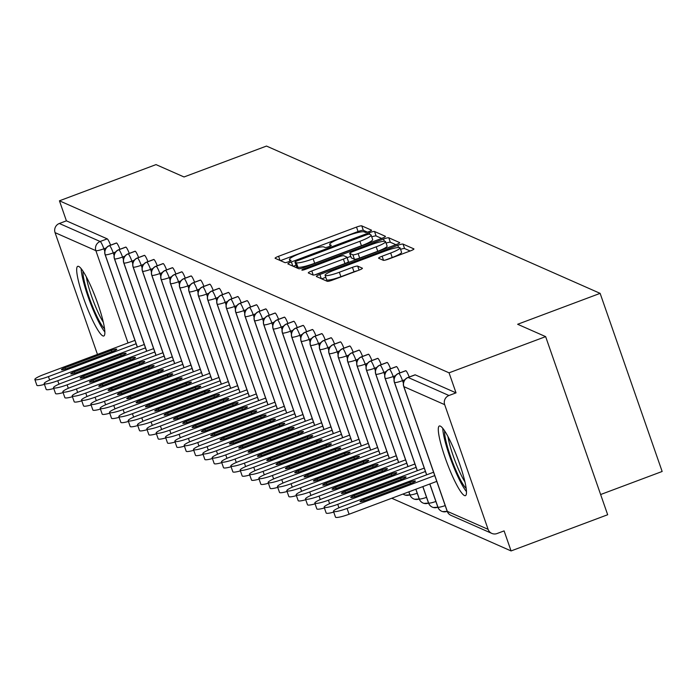 <?xml version="1.0" encoding="UTF-8"?>
<svg xmlns="http://www.w3.org/2000/svg" width="697" height="697" viewBox="0 0 697 697"><rect width="100%" height="100%" fill="white"/><g stroke="black" fill="none" stroke-linecap="round" stroke-linejoin="round"><path stroke-width="1.05" d="M369.105 231.587A3.276 0.488 -19.2 0 0 371.562 230.219A3.276 0.488 -19.2 0 0 371.501 230.167L361.769 225.872A4.679 0.688 -19.2 0 0 356.515 227.083L278.591 256.287A4.679 0.688 -19.2 0 0 275.088 258.23A4.679 0.688 -19.2 0 0 275.176 258.308L284.907 262.612A3.276 0.488 -19.2 0 0 288.584 261.758A3.276 0.488 -19.2 0 0 291.032 260.399A3.276 0.488 -19.2 0 0 290.971 260.338L289.708 259.781A14.977 2.213 -19.2 0 1 289.421 259.519A14.977 2.213 -19.2 0 1 300.634 253.299L307.133 250.868A14.977 2.213 -19.2 0 1 323.913 246.965L325.177 247.522A3.276 0.488 -19.2 0 0 328.845 246.668A3.276 0.488 -19.2 0 0 331.302 245.309A3.276 0.488 -19.2 0 0 331.232 245.248L329.977 244.699A14.977 2.213 -19.2 0 1 329.69 244.429A14.977 2.213 -19.2 0 1 340.894 238.208L347.394 235.778A14.977 2.213 -19.2 0 1 364.174 231.883L365.437 232.432A3.276 0.488 -19.2 0 0 369.105 231.587M464.49 495.558A37.185 5.75 69.5 0 1 446.036 460.22A37.185 5.75 69.5 0 1 439.345 425.998A37.185 5.75 69.5 0 1 440.295 426.094A37.185 5.75 69.5 0 1 458.739 461.423A37.185 5.75 69.5 0 1 465.439 495.645A37.185 5.75 69.5 0 1 464.49 495.558M102.868 335.893A37.185 5.75 69.5 0 1 84.415 300.564A37.185 5.75 69.5 0 1 77.724 266.341A37.185 5.75 69.5 0 1 78.674 266.428A37.185 5.75 69.5 0 1 97.118 301.766A37.185 5.75 69.5 0 1 103.818 335.989A37.185 5.75 69.5 0 1 102.868 335.893M383.315 260.295A4.679 0.688 -19.2 0 0 388.56 259.075L410.428 250.885A4.679 0.688 -19.2 0 0 413.931 248.942A4.679 0.688 -19.2 0 0 413.844 248.864L403.032 244.089A4.679 0.688 -19.2 0 0 397.787 245.309L319.862 274.505A4.679 0.688 -19.2 0 0 316.351 276.448A4.679 0.688 -19.2 0 0 316.447 276.535L327.25 281.3A4.679 0.688 -19.2 0 0 332.495 280.089L358.911 270.192A4.679 0.688 -19.2 0 0 362.414 268.249A4.679 0.688 -19.2 0 0 362.318 268.162L357.692 266.123A4.679 0.688 -19.2 0 0 352.447 267.343L339.352 272.248A12.52 1.847 -19.2 0 1 325.081 275.28A12.52 1.847 -19.2 0 1 334.455 270.079L385.755 250.859A12.52 1.847 -19.2 0 1 400.026 247.827A12.52 1.847 -19.2 0 1 390.66 253.02L382.104 256.226A4.679 0.688 -19.2 0 0 378.602 258.169A4.679 0.688 -19.2 0 0 378.689 258.256L383.315 260.295M59.437 200.806L449.051 372.825L545.638 336.625L517.644 324.271L600.126 293.359L266.498 146.065L184.025 176.968L156.023 164.605L59.437 200.806L66.407 220.836L59.35 223.484L100.159 241.502L107.216 238.853L66.407 220.836M381.939 238.304A4.679 0.688 -19.2 0 0 385.441 236.361A4.679 0.688 -19.2 0 0 385.354 236.283L374.542 231.509A4.679 0.688 -19.2 0 0 369.297 232.728L291.372 261.924A4.679 0.688 -19.2 0 0 287.87 263.867A4.679 0.688 -19.2 0 0 287.957 263.954L298.769 268.728A4.679 0.688 -19.2 0 0 304.014 267.509L381.939 238.304M388.787 237.799L399.599 242.573A4.679 0.688 -19.2 0 1 399.686 242.652A4.679 0.688 -19.2 0 1 396.184 244.595L318.259 273.799A4.679 0.688 -19.2 0 1 313.005 275.019L308.388 272.971A4.679 0.688 -19.2 0 1 308.292 272.893A4.679 0.688 -19.2 0 1 311.794 270.95L343.403 259.101A4.679 0.688 -19.2 0 0 346.906 257.158A4.679 0.688 -19.2 0 0 346.818 257.08L343.743 255.721A4.679 0.688 -19.2 0 0 338.498 256.94L305.6 269.269A3.276 0.488 -19.2 0 1 301.862 270.061A3.276 0.488 -19.2 0 1 304.319 268.702L383.542 239.019A4.679 0.688 -19.2 0 1 388.787 237.799L390.337 242.251L395.896 244.708M600.631 494.53L662.15 471.477L600.126 293.359M97.467 354.425L55.063 232.641A7.153 6.987 -66.2 0 1 59.35 223.484M449.051 372.825L456.03 392.855L448.973 395.504A7.153 6.987 113.8 0 0 444.677 404.661L488.1 529.345A7.153 6.987 113.8 0 0 497.039 533.545L504.097 530.896L511.075 550.935L391.749 498.25M545.638 336.625L607.671 514.743L511.075 550.935M456.03 392.855L415.22 374.847L408.163 377.486L448.973 395.504M107.216 238.853A7.153 1.106 69.5 0 1 110.579 245.161M405.576 370.839A7.153 1.106 69.5 0 1 405.706 370.708A7.153 1.106 69.5 0 1 405.889 370.726A7.153 1.106 69.5 0 1 409.209 377.007M396.245 366.718A7.153 1.106 69.5 0 1 396.375 366.587A7.153 1.106 69.5 0 1 396.558 366.605A7.153 1.106 69.5 0 1 399.878 372.886M386.913 362.597A7.153 1.106 69.5 0 1 387.044 362.466A7.153 1.106 69.5 0 1 387.227 362.484A7.153 1.106 69.5 0 1 390.547 368.765M377.582 358.476A7.153 1.106 69.5 0 1 377.713 358.345A7.153 1.106 69.5 0 1 377.896 358.363A7.153 1.106 69.5 0 1 381.215 364.653M368.251 354.355A7.153 1.106 69.5 0 1 368.382 354.224A7.153 1.106 69.5 0 1 368.565 354.242A7.153 1.106 69.5 0 1 371.884 360.532M358.92 350.243A7.153 1.106 69.5 0 1 359.042 350.103A7.153 1.106 69.5 0 1 359.225 350.121A7.153 1.106 69.5 0 1 362.553 356.411M349.589 346.121A7.153 1.106 69.5 0 1 349.711 345.982A7.153 1.106 69.5 0 1 349.894 346A7.153 1.106 69.5 0 1 353.222 352.29M340.258 342A7.153 1.106 69.5 0 1 340.38 341.861A7.153 1.106 69.5 0 1 340.563 341.878A7.153 1.106 69.5 0 1 343.882 348.169M330.927 337.879A7.153 1.106 69.5 0 1 331.049 337.74A7.153 1.106 69.5 0 1 331.232 337.757A7.153 1.106 69.5 0 1 334.551 344.048M321.587 333.758A7.153 1.106 69.5 0 1 321.718 333.628A7.153 1.106 69.5 0 1 321.901 333.645A7.153 1.106 69.5 0 1 325.22 339.927M312.256 329.637A7.153 1.106 69.5 0 1 312.387 329.507A7.153 1.106 69.5 0 1 312.57 329.524A7.153 1.106 69.5 0 1 315.889 335.806M302.925 325.516A7.153 1.106 69.5 0 1 303.056 325.386A7.153 1.106 69.5 0 1 303.239 325.403A7.153 1.106 69.5 0 1 306.558 331.685M293.594 321.395A7.153 1.106 69.5 0 1 293.725 321.265A7.153 1.106 69.5 0 1 293.907 321.282A7.153 1.106 69.5 0 1 297.227 327.564M284.263 317.274A7.153 1.106 69.5 0 1 284.385 317.144A7.153 1.106 69.5 0 1 284.568 317.161A7.153 1.106 69.5 0 1 287.896 323.443M274.932 313.153A7.153 1.106 69.5 0 1 275.054 313.023A7.153 1.106 69.5 0 1 275.237 313.04A7.153 1.106 69.5 0 1 278.565 319.331M265.601 309.032A7.153 1.106 69.5 0 1 265.723 308.902A7.153 1.106 69.5 0 1 265.905 308.919A7.153 1.106 69.5 0 1 269.225 315.21M256.269 304.92A7.153 1.106 69.5 0 1 256.391 304.781A7.153 1.106 69.5 0 1 256.574 304.798A7.153 1.106 69.5 0 1 259.894 311.089M246.93 300.799A7.153 1.106 69.5 0 1 247.06 300.66A7.153 1.106 69.5 0 1 247.243 300.677A7.153 1.106 69.5 0 1 250.563 306.968M237.599 296.678A7.153 1.106 69.5 0 1 237.729 296.539A7.153 1.106 69.5 0 1 237.912 296.556A7.153 1.106 69.5 0 1 241.232 302.846M228.267 292.557A7.153 1.106 69.5 0 1 228.398 292.418A7.153 1.106 69.5 0 1 228.581 292.435A7.153 1.106 69.5 0 1 231.901 298.725M218.936 288.436A7.153 1.106 69.5 0 1 219.067 288.305A7.153 1.106 69.5 0 1 219.25 288.323A7.153 1.106 69.5 0 1 222.57 294.604M209.605 284.315A7.153 1.106 69.5 0 1 209.736 284.184A7.153 1.106 69.5 0 1 209.919 284.202A7.153 1.106 69.5 0 1 213.238 290.483M200.274 280.194A7.153 1.106 69.5 0 1 200.396 280.063A7.153 1.106 69.5 0 1 200.579 280.081A7.153 1.106 69.5 0 1 203.907 286.362M190.943 276.073A7.153 1.106 69.5 0 1 191.065 275.942A7.153 1.106 69.5 0 1 191.248 275.96A7.153 1.106 69.5 0 1 194.576 282.241M181.612 271.952A7.153 1.106 69.5 0 1 181.734 271.821A7.153 1.106 69.5 0 1 181.917 271.839A7.153 1.106 69.5 0 1 185.236 278.12M172.272 267.831A7.153 1.106 69.5 0 1 172.403 267.7A7.153 1.106 69.5 0 1 172.586 267.718A7.153 1.106 69.5 0 1 175.905 274.008M162.941 263.71A7.153 1.106 69.5 0 1 163.072 263.579A7.153 1.106 69.5 0 1 163.255 263.597A7.153 1.106 69.5 0 1 166.574 269.887M153.61 259.598A7.153 1.106 69.5 0 1 153.741 259.458A7.153 1.106 69.5 0 1 153.924 259.476A7.153 1.106 69.5 0 1 157.243 265.766M144.279 255.477A7.153 1.106 69.5 0 1 144.41 255.337A7.153 1.106 69.5 0 1 144.593 255.355A7.153 1.106 69.5 0 1 147.912 261.645M134.948 251.356A7.153 1.106 69.5 0 1 135.079 251.216A7.153 1.106 69.5 0 1 135.262 251.234A7.153 1.106 69.5 0 1 138.581 257.524M125.617 247.235A7.153 1.106 69.5 0 1 125.739 247.095A7.153 1.106 69.5 0 1 125.922 247.113A7.153 1.106 69.5 0 1 129.25 253.403M116.286 243.114A7.153 1.106 69.5 0 1 116.408 242.983A7.153 1.106 69.5 0 1 116.591 243A7.153 1.106 69.5 0 1 119.919 249.282M116.591 243L109.534 245.64A7.153 6.987 113.8 0 0 105.247 254.797L137.387 347.08M125.922 247.113L118.865 249.761A7.153 6.987 113.8 0 0 114.578 258.918L146.719 351.201M135.262 251.234L128.204 253.882A7.153 6.987 113.8 0 0 123.909 263.039L156.05 355.322M144.593 255.355L137.536 258.003A7.153 6.987 113.8 0 0 133.24 267.16L165.381 359.443M153.924 259.476L146.867 262.124A7.153 6.987 113.8 0 0 142.571 271.281L174.712 363.564M163.255 263.597L156.198 266.245A7.153 6.987 113.8 0 0 151.911 275.402L184.043 367.685M172.586 267.718L165.529 270.366A7.153 6.987 113.8 0 0 161.242 279.523L193.374 371.806M181.917 271.839L174.86 274.479A7.153 6.987 113.8 0 0 170.573 283.644L202.705 375.927M191.248 275.96L184.191 278.6A7.153 6.987 113.8 0 0 179.904 287.756L212.036 380.048M200.579 280.081L193.522 282.721A7.153 6.987 113.8 0 0 189.235 291.877L221.376 384.16M209.919 284.202L202.862 286.842A7.153 6.987 113.8 0 0 198.567 295.998L230.707 388.281M219.25 288.323L212.193 290.963A7.153 6.987 113.8 0 0 207.898 300.119L240.038 392.402M228.581 292.435L221.524 295.084A7.153 6.987 113.8 0 0 217.229 304.24L249.369 396.523M237.912 296.556L230.855 299.205A7.153 6.987 113.8 0 0 226.569 308.362L258.7 400.644M247.243 300.677L240.186 303.326A7.153 6.987 113.8 0 0 235.9 312.483L268.031 404.765M256.574 304.798L249.517 307.447A7.153 6.987 113.8 0 0 245.231 316.604L277.362 408.886M265.905 308.919L258.848 311.568A7.153 6.987 113.8 0 0 254.562 320.725L286.694 413.007M275.237 313.04L268.179 315.689A7.153 6.987 113.8 0 0 263.893 324.846L296.033 417.128M284.568 317.161L277.519 319.801A7.153 6.987 113.8 0 0 273.224 328.967L305.364 421.249M293.907 321.282L286.85 323.922A7.153 6.987 113.8 0 0 282.555 333.079L314.695 425.37M303.239 325.403L296.181 328.043A7.153 6.987 113.8 0 0 291.886 337.2L324.027 429.483M312.57 329.524L305.513 332.164A7.153 6.987 113.8 0 0 301.217 341.321L333.358 433.604M321.901 333.645L314.844 336.285A7.153 6.987 113.8 0 0 310.557 345.442L342.689 437.725M331.232 337.757L324.175 340.406A7.153 6.987 113.8 0 0 319.888 349.563L352.02 441.846M340.563 341.878L333.506 344.527A7.153 6.987 113.8 0 0 329.219 353.684L361.351 445.967M349.894 346L342.837 348.648A7.153 6.987 113.8 0 0 338.55 357.805L370.682 450.088M359.225 350.121L352.168 352.769A7.153 6.987 113.8 0 0 347.881 361.926L380.022 454.209M403.04 494.016A7.153 6.987 113.8 0 0 409.575 494.922A7.153 1.106 -110.5 0 0 409.714 494.922A7.153 1.106 -110.5 0 0 409.845 494.774M368.565 354.242L361.508 356.89A7.153 6.987 113.8 0 0 357.212 366.047L389.353 458.33M408.912 491.821L409.967 494.844A7.153 6.987 113.8 0 0 418.906 499.043A7.153 1.106 -110.5 0 0 419.045 499.043A7.153 1.106 -110.5 0 0 419.176 498.895M377.896 358.363L370.839 361.011A7.153 6.987 113.8 0 0 366.544 370.168L398.684 462.451M415.9 489.198L419.298 498.965A7.153 6.987 113.8 0 0 428.237 503.164A7.153 1.106 -110.5 0 0 428.376 503.164A7.153 1.106 -110.5 0 0 428.507 503.016M387.227 362.484L380.17 365.123A7.153 6.987 113.8 0 0 375.875 374.289L408.015 466.572M422.879 486.584L428.629 503.086A7.153 6.987 113.8 0 0 437.568 507.285A7.153 1.106 -110.5 0 0 437.707 507.285A7.153 1.106 -110.5 0 0 437.847 507.137M396.558 366.605L389.501 369.244A7.153 6.987 113.8 0 0 385.214 378.41L417.346 470.693M429.866 483.971L437.96 507.207A7.153 6.987 113.8 0 0 446.899 511.406A7.153 1.106 -110.5 0 0 447.038 511.406A7.153 1.106 -110.5 0 0 447.178 511.258M405.889 370.726L398.832 373.365A7.153 6.987 113.8 0 0 394.546 382.522L426.677 474.805M367.424 232.136L363.311 230.324A4.679 0.688 -19.2 0 0 358.066 231.535L280.429 260.634M296.051 265.208L293.21 266.271M381.651 238.418L376.092 235.961A4.679 0.688 -19.2 0 0 371.728 236.867M369.488 234.227A3.276 0.488 -19.2 0 0 365.82 235.081L297.419 260.713A3.276 0.488 -19.2 0 0 294.962 262.072A3.276 0.488 -19.2 0 0 295.023 262.124L296.356 262.717A14.977 2.213 -19.2 0 0 313.136 258.814L359.896 241.301A14.977 2.213 -19.2 0 0 371.109 235.081A14.977 2.213 -19.2 0 0 370.821 234.811L369.488 234.227M296.53 266.437A3.276 0.488 -19.2 0 0 296.513 266.524A3.276 0.488 -19.2 0 0 296.573 266.576L295.023 262.124M371.109 235.081L372.66 239.533A14.977 2.213 -19.2 0 1 361.447 245.753L314.687 263.274A14.977 2.213 -19.2 0 1 297.907 267.169L296.573 266.576M314.8 274.853L344.954 263.553A4.679 0.688 -19.2 0 0 348.456 261.61A4.679 0.688 -19.2 0 0 348.369 261.532L346.888 257.28M347.097 257.707L350.748 256.339M376.197 246.816A12.52 1.847 -19.2 0 0 385.563 241.615A12.52 1.847 -19.2 0 0 371.292 244.656L353.222 251.425A4.679 0.688 -19.2 0 0 349.72 253.368A4.679 0.688 -19.2 0 0 349.807 253.455L352.874 254.806A4.679 0.688 -19.2 0 0 358.119 253.586L376.197 246.816L377.748 251.268A12.52 1.847 -19.2 0 0 387.114 246.067L385.563 241.615M351.288 257.698A4.679 0.688 -19.2 0 0 351.271 257.82A4.679 0.688 -19.2 0 0 351.358 257.907L349.807 253.455M377.748 251.268L359.669 258.038A4.679 0.688 -19.2 0 1 354.425 259.258L351.358 257.907M390.337 242.251A4.679 0.688 -19.2 0 0 386.086 243.114M400.026 247.827L401.577 252.279A12.52 1.847 -19.2 0 1 392.211 257.481L385.11 260.138M325.081 275.28L326.632 279.732A12.52 1.847 -19.2 0 0 340.903 276.7L339.352 272.248M357.456 270.732A4.679 0.688 -19.2 0 0 353.998 271.795L340.903 276.7M325.787 277.319L321.692 278.852M410.141 250.99L404.582 248.541A4.679 0.688 -19.2 0 0 400.548 249.334M134.957 340.371L43.772 374.542A11.919 1.76 -19.2 0 0 34.85 379.49A11.919 1.76 -19.2 0 0 48.441 376.598L136.124 343.743M44.442 384.369A11.919 1.76 160.8 0 1 36.863 385.284L34.85 379.49M113.202 351.192A4.766 0.706 -19.2 0 0 116.765 349.214A4.766 0.706 -19.2 0 0 111.328 350.373L65.021 367.72A4.766 0.706 -19.2 0 0 61.449 369.706A4.766 0.706 -19.2 0 0 66.886 368.547L113.202 351.192M144.288 344.492L53.103 378.663A11.919 1.76 -19.2 0 0 44.181 383.611A11.919 1.76 -19.2 0 0 57.773 380.719L145.464 347.864M53.782 388.49A11.919 1.76 160.8 0 1 46.194 389.396L44.181 383.611M122.533 355.313A4.766 0.706 -19.2 0 0 126.096 353.335A4.766 0.706 -19.2 0 0 120.668 354.485L74.352 371.841A4.766 0.706 -19.2 0 0 70.78 373.819A4.766 0.706 -19.2 0 0 76.217 372.668L122.533 355.313M153.619 348.613L62.434 382.784A11.919 1.76 -19.2 0 0 53.512 387.732A11.919 1.76 -19.2 0 0 67.104 384.84L154.795 351.985M63.113 392.611A11.919 1.76 160.8 0 1 55.533 393.517L53.512 387.732M131.864 359.434A4.766 0.706 -19.2 0 0 135.436 357.456A4.766 0.706 -19.2 0 0 129.999 358.606L83.684 375.962A4.766 0.706 -19.2 0 0 80.111 377.94A4.766 0.706 -19.2 0 0 85.548 376.789L131.864 359.434M162.95 352.734L71.765 386.905A11.919 1.76 -19.2 0 0 62.843 391.853A11.919 1.76 -19.2 0 0 76.435 388.961L164.126 356.106M72.444 396.732A11.919 1.76 160.8 0 1 64.865 397.638L62.843 391.853M141.195 363.555A4.766 0.706 -19.2 0 0 144.767 361.577A4.766 0.706 -19.2 0 0 139.33 362.728L93.015 380.083A4.766 0.706 -19.2 0 0 89.451 382.061A4.766 0.706 -19.2 0 0 94.879 380.91L141.195 363.555M172.281 356.855L81.105 391.026A11.919 1.76 -19.2 0 0 72.174 395.974A11.919 1.76 -19.2 0 0 85.766 393.082L173.457 360.227M81.776 400.853A11.919 1.76 160.8 0 1 74.196 401.76L72.174 395.974M150.526 367.676A4.766 0.706 -19.2 0 0 154.098 365.698A4.766 0.706 -19.2 0 0 148.661 366.849L102.346 384.204A4.766 0.706 -19.2 0 0 98.782 386.182A4.766 0.706 -19.2 0 0 104.219 385.032L150.526 367.676M104.585 328.81A32.184 4.975 69.5 0 1 90.523 301.261A32.184 4.975 69.5 0 1 83.013 271.238M86.376 276.988A29.797 4.609 -110.5 0 0 103.348 322.275M81.157 268.676A36.95 5.715 -110.5 0 0 89.826 301.513A36.95 5.715 -110.5 0 0 104.872 331.972M466.206 488.475A32.184 4.975 69.5 0 1 452.135 460.917A32.184 4.975 69.5 0 1 444.634 430.903M447.997 436.644A29.797 4.609 -110.5 0 0 464.969 481.932M442.778 428.333A36.95 5.715 -110.5 0 0 451.447 461.179A36.95 5.715 -110.5 0 0 466.493 491.629M181.612 360.976L90.436 395.147A11.919 1.76 -19.2 0 0 81.514 400.095A11.919 1.76 -19.2 0 0 95.097 397.203L182.788 364.348M91.107 404.974A11.919 1.76 160.8 0 1 83.527 405.881L81.514 400.095M159.857 371.797A4.766 0.706 -19.2 0 0 163.429 369.811A4.766 0.706 -19.2 0 0 157.992 370.97L111.677 388.325A4.766 0.706 -19.2 0 0 108.113 390.303A4.766 0.706 -19.2 0 0 113.55 389.144L159.857 371.797M190.943 365.097L99.767 399.259A11.919 1.76 -19.2 0 0 90.845 404.216A11.919 1.76 -19.2 0 0 104.428 401.324L192.119 368.469M100.438 409.095A11.919 1.76 160.8 0 1 92.858 410.002L90.845 404.216M169.188 375.918A4.766 0.706 -19.2 0 0 172.76 373.932A4.766 0.706 -19.2 0 0 167.324 375.091L121.017 392.446A4.766 0.706 -19.2 0 0 117.445 394.424A4.766 0.706 -19.2 0 0 122.881 393.265L169.188 375.918M200.283 369.218L109.098 403.38A11.919 1.76 -19.2 0 0 100.176 408.329A11.919 1.76 -19.2 0 0 113.768 405.445L201.45 372.59M109.769 413.208A11.919 1.76 160.8 0 1 102.189 414.123L100.176 408.329M178.519 380.039A4.766 0.706 -19.2 0 0 182.091 378.053A4.766 0.706 -19.2 0 0 176.655 379.212L130.348 396.567A4.766 0.706 -19.2 0 0 126.776 398.545A4.766 0.706 -19.2 0 0 132.212 397.386L178.519 380.039M209.614 373.339L118.429 407.501A11.919 1.76 -19.2 0 0 109.507 412.45A11.919 1.76 -19.2 0 0 123.099 409.566L210.782 376.702M119.1 417.329A11.919 1.76 160.8 0 1 111.52 418.244L109.507 412.45M187.859 384.152A4.766 0.706 -19.2 0 0 191.422 382.174A4.766 0.706 -19.2 0 0 185.986 383.333L139.679 400.688A4.766 0.706 -19.2 0 0 136.107 402.666A4.766 0.706 -19.2 0 0 141.543 401.507L187.859 384.152M218.945 377.46L127.76 411.622A11.919 1.76 -19.2 0 0 118.838 416.571A11.919 1.76 -19.2 0 0 132.43 413.687L220.113 380.823M128.44 421.45A11.919 1.76 160.8 0 1 120.851 422.365L118.838 416.571M197.19 388.273A4.766 0.706 -19.2 0 0 200.753 386.295A4.766 0.706 -19.2 0 0 195.326 387.454L149.01 404.8A4.766 0.706 -19.2 0 0 145.438 406.787A4.766 0.706 -19.2 0 0 150.874 405.628L197.19 388.273M228.276 381.581L137.091 415.743A11.919 1.76 -19.2 0 0 128.17 420.692A11.919 1.76 -19.2 0 0 141.761 417.808L229.452 384.944M137.771 425.571A11.919 1.76 160.8 0 1 130.191 426.486L128.17 420.692M206.521 392.394A4.766 0.706 -19.2 0 0 210.085 390.416A4.766 0.706 -19.2 0 0 204.657 391.575L158.341 408.921A4.766 0.706 -19.2 0 0 154.769 410.908A4.766 0.706 -19.2 0 0 160.205 409.749L206.521 392.394M237.607 385.694L146.422 419.864A11.919 1.76 -19.2 0 0 137.501 424.813A11.919 1.76 -19.2 0 0 151.092 421.92L238.783 389.065M147.102 429.692A11.919 1.76 160.8 0 1 139.522 430.607L137.501 424.813M215.852 396.515A4.766 0.706 -19.2 0 0 219.424 394.537A4.766 0.706 -19.2 0 0 213.988 395.696L167.672 413.042A4.766 0.706 -19.2 0 0 164.109 415.029A4.766 0.706 -19.2 0 0 169.537 413.87L215.852 396.515M246.938 389.815L155.762 423.985A11.919 1.76 -19.2 0 0 146.832 428.934A11.919 1.76 -19.2 0 0 160.423 426.041L248.115 393.186M156.433 433.813A11.919 1.76 160.8 0 1 148.853 434.719L146.832 428.934M225.183 400.636A4.766 0.706 -19.2 0 0 228.755 398.658A4.766 0.706 -19.2 0 0 223.319 399.808L177.003 417.163A4.766 0.706 -19.2 0 0 173.44 419.141A4.766 0.706 -19.2 0 0 178.876 417.991L225.183 400.636M256.269 393.936L165.093 428.106A11.919 1.76 -19.2 0 0 156.172 433.055A11.919 1.76 -19.2 0 0 169.754 430.162L257.446 397.307M165.764 437.934A11.919 1.76 160.8 0 1 158.184 438.84L156.172 433.055M234.514 404.757A4.766 0.706 -19.2 0 0 238.086 402.779A4.766 0.706 -19.2 0 0 232.65 403.929L186.334 421.284A4.766 0.706 -19.2 0 0 182.771 423.262A4.766 0.706 -19.2 0 0 188.207 422.112L234.514 404.757M265.601 398.057L174.424 432.227A11.919 1.76 -19.2 0 0 165.503 437.176A11.919 1.76 -19.2 0 0 179.085 434.283L266.777 401.428M175.095 442.055A11.919 1.76 160.8 0 1 167.515 442.961L165.503 437.176M243.845 408.878A4.766 0.706 -19.2 0 0 247.418 406.9A4.766 0.706 -19.2 0 0 241.981 408.05L195.674 425.405A4.766 0.706 -19.2 0 0 192.102 427.383A4.766 0.706 -19.2 0 0 197.539 426.233L243.845 408.878M274.94 402.178L183.755 436.348A11.919 1.76 -19.2 0 0 174.834 441.297A11.919 1.76 -19.2 0 0 188.417 438.404L276.108 405.549M184.426 446.176A11.919 1.76 160.8 0 1 176.846 447.082L174.834 441.297M253.177 412.999A4.766 0.706 -19.2 0 0 256.749 411.021A4.766 0.706 -19.2 0 0 251.312 412.171L205.005 429.526A4.766 0.706 -19.2 0 0 201.433 431.504A4.766 0.706 -19.2 0 0 206.87 430.354L253.177 412.999M284.271 406.299L193.086 440.469A11.919 1.76 -19.2 0 0 184.165 445.418A11.919 1.76 -19.2 0 0 197.756 442.525L285.439 409.67M193.757 450.297A11.919 1.76 160.8 0 1 186.177 451.203L184.165 445.418M262.516 417.12A4.766 0.706 -19.2 0 0 266.08 415.133A4.766 0.706 -19.2 0 0 260.643 416.292L214.336 433.647A4.766 0.706 -19.2 0 0 210.764 435.625A4.766 0.706 -19.2 0 0 216.201 434.466L262.516 417.12M293.603 410.42L202.418 444.581A11.919 1.76 -19.2 0 0 193.496 449.539A11.919 1.76 -19.2 0 0 207.087 446.646L294.77 413.791M203.088 454.418A11.919 1.76 160.8 0 1 195.508 455.324L193.496 449.539M271.847 421.241A4.766 0.706 -19.2 0 0 275.411 419.254A4.766 0.706 -19.2 0 0 269.974 420.413L223.667 437.768A4.766 0.706 -19.2 0 0 220.095 439.746A4.766 0.706 -19.2 0 0 225.532 438.587L271.847 421.241M302.934 414.541L211.749 448.702A11.919 1.76 -19.2 0 0 202.827 453.651A11.919 1.76 -19.2 0 0 216.418 450.767L304.11 417.912M212.428 458.53A11.919 1.76 160.8 0 1 204.848 459.445L202.827 453.651M281.179 425.362A4.766 0.706 -19.2 0 0 284.742 423.375A4.766 0.706 -19.2 0 0 279.314 424.534L232.998 441.889A4.766 0.706 -19.2 0 0 229.426 443.867A4.766 0.706 -19.2 0 0 234.863 442.708L281.179 425.362M312.265 418.662L221.08 452.823A11.919 1.76 -19.2 0 0 212.158 457.772A11.919 1.76 -19.2 0 0 225.75 454.888L313.441 422.025M221.759 462.651A11.919 1.76 160.8 0 1 214.179 463.566L212.158 457.772M290.51 429.474A4.766 0.706 -19.2 0 0 294.082 427.496A4.766 0.706 -19.2 0 0 288.645 428.655L242.329 446.01A4.766 0.706 -19.2 0 0 238.757 447.988A4.766 0.706 -19.2 0 0 244.194 446.829L290.51 429.474M321.596 422.783L230.411 456.944A11.919 1.76 -19.2 0 0 221.489 461.893A11.919 1.76 -19.2 0 0 235.081 459.009L322.772 426.146M231.09 466.772A11.919 1.76 160.8 0 1 223.51 467.687L221.489 461.893M299.841 433.595A4.766 0.706 -19.2 0 0 303.413 431.617A4.766 0.706 -19.2 0 0 297.976 432.776L251.661 450.131A4.766 0.706 -19.2 0 0 248.097 452.109A4.766 0.706 -19.2 0 0 253.525 450.95L299.841 433.595M330.927 426.904L239.751 461.066A11.919 1.76 -19.2 0 0 230.82 466.014A11.919 1.76 -19.2 0 0 244.412 463.13L332.103 430.267M240.421 470.893A11.919 1.76 160.8 0 1 232.842 471.808L230.82 466.014M309.172 437.716A4.766 0.706 -19.2 0 0 312.744 435.738A4.766 0.706 -19.2 0 0 307.307 436.897L260.992 454.244A4.766 0.706 -19.2 0 0 257.428 456.23A4.766 0.706 -19.2 0 0 262.865 455.071L309.172 437.716M340.258 431.025L249.082 465.187A11.919 1.76 -19.2 0 0 240.16 470.135A11.919 1.76 -19.2 0 0 253.743 467.243L341.434 434.388M249.753 475.014A11.919 1.76 160.8 0 1 242.173 475.929L240.16 470.135M318.503 441.837A4.766 0.706 -19.2 0 0 322.075 439.859A4.766 0.706 -19.2 0 0 316.638 441.018L270.323 458.365A4.766 0.706 -19.2 0 0 266.759 460.351A4.766 0.706 -19.2 0 0 272.196 459.192L318.503 441.837M349.589 435.137L258.413 469.308A11.919 1.76 -19.2 0 0 249.491 474.256A11.919 1.76 -19.2 0 0 263.074 471.364L350.765 438.509M259.084 479.135A11.919 1.76 160.8 0 1 251.504 480.041L249.491 474.256M327.834 445.958A4.766 0.706 -19.2 0 0 331.406 443.98A4.766 0.706 -19.2 0 0 325.969 445.13L279.663 462.486A4.766 0.706 -19.2 0 0 276.09 464.463A4.766 0.706 -19.2 0 0 281.527 463.313L327.834 445.958M358.929 439.258L267.744 473.429A11.919 1.76 -19.2 0 0 258.822 478.377A11.919 1.76 -19.2 0 0 272.414 475.485L360.096 442.63M268.415 483.256A11.919 1.76 160.8 0 1 260.835 484.162L258.822 478.377M337.174 450.079A4.766 0.706 -19.2 0 0 340.737 448.101A4.766 0.706 -19.2 0 0 335.301 449.251L288.994 466.607A4.766 0.706 -19.2 0 0 285.422 468.584A4.766 0.706 -19.2 0 0 290.858 467.434L337.174 450.079M368.26 443.379L277.075 477.55A11.919 1.76 -19.2 0 0 268.153 482.498A11.919 1.76 -19.2 0 0 281.745 479.606L369.427 446.751M277.746 487.377A11.919 1.76 160.8 0 1 270.166 488.283L268.153 482.498M346.505 454.2A4.766 0.706 -19.2 0 0 350.068 452.222A4.766 0.706 -19.2 0 0 344.632 453.372L298.325 470.728A4.766 0.706 -19.2 0 0 294.753 472.705A4.766 0.706 -19.2 0 0 300.189 471.555L346.505 454.2M377.591 447.5L286.406 481.671A11.919 1.76 -19.2 0 0 277.484 486.619A11.919 1.76 -19.2 0 0 291.076 483.727L378.759 450.872M287.086 491.498A11.919 1.76 160.8 0 1 279.497 492.404L277.484 486.619M355.836 458.321A4.766 0.706 -19.2 0 0 359.399 456.343A4.766 0.706 -19.2 0 0 353.971 457.493L307.656 474.849A4.766 0.706 -19.2 0 0 304.084 476.826A4.766 0.706 -19.2 0 0 309.52 475.676L355.836 458.321M386.922 451.621L295.737 485.792A11.919 1.76 -19.2 0 0 286.815 490.74A11.919 1.76 -19.2 0 0 300.407 487.848L388.098 454.993M296.417 495.619A11.919 1.76 160.8 0 1 288.837 496.525L286.815 490.74M365.167 462.442A4.766 0.706 -19.2 0 0 368.739 460.456A4.766 0.706 -19.2 0 0 363.303 461.614L316.987 478.97A4.766 0.706 -19.2 0 0 313.415 480.947A4.766 0.706 -19.2 0 0 318.851 479.789L365.167 462.442M396.253 455.742L305.068 489.904A11.919 1.76 -19.2 0 0 296.147 494.861A11.919 1.76 -19.2 0 0 309.738 491.969L397.429 459.114M305.748 499.74A11.919 1.76 160.8 0 1 298.168 500.646L296.147 494.861M374.498 466.563A4.766 0.706 -19.2 0 0 378.07 464.577A4.766 0.706 -19.2 0 0 372.634 465.735L326.318 483.091A4.766 0.706 -19.2 0 0 322.755 485.068A4.766 0.706 -19.2 0 0 328.182 483.91L374.498 466.563M405.584 459.863L314.408 494.025A11.919 1.76 -19.2 0 0 305.478 498.974A11.919 1.76 -19.2 0 0 319.069 496.09L406.76 463.235M315.079 503.853A11.919 1.76 160.8 0 1 307.499 504.767L305.478 498.974M383.829 470.684A4.766 0.706 -19.2 0 0 387.401 468.698A4.766 0.706 -19.2 0 0 381.965 469.856L335.649 487.212A4.766 0.706 -19.2 0 0 332.086 489.189A4.766 0.706 -19.2 0 0 337.522 488.031L383.829 470.684M414.915 463.984L323.739 498.146A11.919 1.76 -19.2 0 0 314.817 503.095A11.919 1.76 -19.2 0 0 328.4 500.211L416.092 467.347M324.41 507.974A11.919 1.76 160.8 0 1 316.83 508.888L314.817 503.095M393.16 474.796A4.766 0.706 -19.2 0 0 396.732 472.819A4.766 0.706 -19.2 0 0 391.296 473.977L344.98 491.333A4.766 0.706 -19.2 0 0 341.417 493.31A4.766 0.706 -19.2 0 0 346.853 492.152L393.16 474.796M424.246 468.105L333.07 502.267A11.919 1.76 -19.2 0 0 324.149 507.216A11.919 1.76 -19.2 0 0 337.731 504.332L425.423 471.468M333.741 512.095A11.919 1.76 160.8 0 1 326.161 513.009L324.149 507.216M402.491 478.917A4.766 0.706 -19.2 0 0 406.063 476.94A4.766 0.706 -19.2 0 0 400.627 478.098L354.32 495.454A4.766 0.706 -19.2 0 0 350.748 497.431A4.766 0.706 -19.2 0 0 356.184 496.273L402.491 478.917M433.586 472.226L342.401 506.388A11.919 1.76 -19.2 0 0 333.48 511.337A11.919 1.76 -19.2 0 0 347.062 508.453L434.754 475.589M347.062 508.453L349.084 514.238A11.919 1.76 160.8 0 1 335.492 517.13L333.48 511.337M411.822 483.038A4.766 0.706 -19.2 0 0 415.395 481.061A4.766 0.706 -19.2 0 0 409.958 482.219L363.651 499.566A4.766 0.706 -19.2 0 0 360.079 501.552A4.766 0.706 -19.2 0 0 365.516 500.394L411.822 483.038M349.084 514.238L436.775 481.383M128.013 342.976L95.872 250.659L55.063 232.641M106.223 247.923L103.888 248.794A7.153 1.054 -19.2 0 1 95.872 250.659A7.153 6.987 -66.2 0 1 100.159 241.502A7.153 1.106 69.5 0 1 103.888 248.794L104.777 251.356M444.677 404.661L403.877 386.643L447.291 511.328L488.1 529.345M407.85 377.617A7.153 1.106 69.5 0 1 407.98 377.469A7.153 1.106 69.5 0 1 408.163 377.486A7.153 6.987 113.8 0 0 403.877 386.643A7.153 1.054 -19.2 0 1 403.737 386.521A7.153 1.054 -19.2 0 1 403.772 386.321M447.186 511.014A7.153 1.054 -19.2 0 0 447.152 511.197A7.153 1.054 -19.2 0 0 447.291 511.328A7.153 6.987 113.8 0 0 451.02 515.388L491.829 533.405M105.142 254.475A7.153 1.054 -19.2 0 0 105.108 254.675A7.153 1.054 -19.2 0 0 105.247 254.797A7.153 1.054 -19.2 0 0 113.21 252.915L114.108 255.485M109.22 245.771A7.153 1.106 69.5 0 1 109.351 245.623A7.153 1.106 69.5 0 1 109.534 245.64A7.153 1.106 69.5 0 1 113.219 252.915L115.563 252.035M124.894 256.156L122.541 257.036L123.439 259.606M134.225 260.277L131.872 261.157L132.77 263.727M143.556 264.398L141.212 265.278L142.101 267.848M152.887 268.511L150.543 269.39L151.432 271.969M162.227 272.632L159.874 273.512L160.772 276.09M171.558 276.753L169.205 277.633L170.103 280.211M180.889 280.874L178.537 281.754L179.434 284.332M190.22 284.995L187.868 285.875L188.765 288.453M199.551 289.116L197.199 290.004L198.096 292.574M208.882 293.237L206.53 294.125L207.427 296.687M218.213 297.358L215.87 298.238L216.758 300.808M227.544 301.479L225.201 302.359L226.089 304.929M236.884 305.6L234.532 306.48L235.42 309.05M246.215 309.721L243.863 310.601L244.76 313.171M255.546 313.842L253.194 314.713L254.091 317.292M264.877 317.954L262.525 318.834L263.422 321.413M274.209 322.075L271.856 322.964L272.754 325.534M283.54 326.196L281.187 327.085L282.085 329.655M292.871 330.317L290.518 331.206L291.416 333.776M302.202 334.438L299.858 335.318L300.747 337.897M311.533 338.559L309.189 339.439L310.078 342.009M320.873 342.68L318.52 343.56L319.418 346.13M330.204 346.801L327.851 347.681L328.749 350.251M339.535 350.922L337.182 351.802L338.08 354.372M348.866 355.043L346.514 355.923L347.411 358.493M358.197 359.164L355.845 360.044L356.742 362.614M367.528 363.276L365.176 364.165L366.073 366.735M376.859 367.397L374.516 368.277L375.404 370.856M386.19 371.518L383.847 372.398L384.735 374.977M395.53 375.639L393.178 376.519L394.075 379.098M404.861 379.76L402.509 380.64L403.406 383.219M114.474 258.596A7.153 1.054 -19.2 0 0 114.439 258.796A7.153 1.054 -19.2 0 0 114.578 258.918A7.153 1.054 -19.2 0 0 122.541 257.036A7.153 1.106 69.5 0 0 118.865 249.761A7.153 1.106 69.5 0 0 118.682 249.744A7.153 7.153 0 0 0 114.439 258.796L146.631 351.236M118.551 249.883A7.153 1.106 69.5 0 1 118.682 249.744L125.739 247.095M123.805 262.717A7.153 1.054 -19.2 0 0 123.77 262.908A7.153 1.054 -19.2 0 0 123.909 263.039A7.153 1.054 -19.2 0 0 131.872 261.157A7.153 1.106 69.5 0 0 128.204 253.882A7.153 1.106 69.5 0 0 128.021 253.865A7.153 7.153 0 0 0 123.77 262.908L155.962 355.357M127.882 254.004A7.153 1.106 69.5 0 1 128.021 253.865L135.079 251.216M133.136 266.838A7.153 1.054 -19.2 0 0 133.11 267.029A7.153 1.054 -19.2 0 0 133.24 267.16A7.153 1.054 -19.2 0 0 141.212 265.278A7.153 1.106 69.5 0 0 137.536 258.003A7.153 1.106 69.5 0 0 137.353 257.986A7.153 7.153 0 0 0 133.11 267.029L165.294 359.478M137.222 258.125A7.153 1.106 69.5 0 1 137.353 257.986L144.41 255.337M142.476 270.959A7.153 1.054 -19.2 0 0 142.441 271.15A7.153 1.054 -19.2 0 0 142.571 271.281A7.153 1.054 -19.2 0 0 150.543 269.399A7.153 1.106 69.5 0 0 146.867 262.124A7.153 1.106 69.5 0 0 146.684 262.107A7.153 7.153 0 0 0 142.441 271.15L174.633 363.59M146.553 262.246A7.153 1.106 69.5 0 1 146.684 262.107L153.741 259.458M151.807 275.08A7.153 1.054 -19.2 0 0 151.772 275.271A7.153 1.054 -19.2 0 0 151.911 275.402A7.153 1.054 -19.2 0 0 159.874 273.52A7.153 1.106 69.5 0 0 156.198 266.245A7.153 1.106 69.5 0 0 156.015 266.228A7.153 7.153 0 0 0 151.772 275.271L183.964 367.711M155.884 266.367A7.153 1.106 69.5 0 1 156.015 266.228L163.072 263.579M161.138 279.201A7.153 1.054 -19.2 0 0 161.103 279.392A7.153 1.054 -19.2 0 0 161.242 279.523A7.153 1.054 -19.2 0 0 169.205 277.641A7.153 1.106 69.5 0 0 165.529 270.366A7.153 1.106 69.5 0 0 165.346 270.349A7.153 7.153 0 0 0 161.103 279.392L193.296 371.832M165.215 270.488A7.153 1.106 69.5 0 1 165.346 270.349L172.403 267.7M170.469 283.322A7.153 1.054 -19.2 0 0 170.434 283.513A7.153 1.054 -19.2 0 0 170.573 283.644A7.153 1.054 -19.2 0 0 178.537 281.762A7.153 1.106 69.5 0 0 174.86 274.479A7.153 1.106 69.5 0 0 174.677 274.461A7.153 7.153 0 0 0 170.434 283.513L202.627 375.953M174.546 274.609A7.153 1.106 69.5 0 1 174.677 274.461L181.734 271.821M179.8 287.443A7.153 1.054 -19.2 0 0 179.765 287.634A7.153 1.054 -19.2 0 0 179.904 287.756A7.153 1.054 -19.2 0 0 187.868 285.883M183.877 278.73A7.153 1.106 69.5 0 1 184.008 278.582A7.153 1.106 69.5 0 1 184.191 278.6A7.153 1.106 69.5 0 1 187.868 285.875M189.131 291.555A7.153 1.054 -19.2 0 0 189.096 291.755A7.153 1.054 -19.2 0 0 189.235 291.877A7.153 1.054 -19.2 0 0 197.199 290.004A7.153 1.106 69.5 0 0 193.522 282.721A7.153 1.106 69.5 0 0 193.339 282.703A7.153 7.153 0 0 0 189.096 291.755L221.289 384.195M193.208 282.851A7.153 1.106 69.5 0 1 193.339 282.703L200.396 280.063M198.462 295.676A7.153 1.054 -19.2 0 0 198.427 295.877A7.153 1.054 -19.2 0 0 198.567 295.998A7.153 1.054 -19.2 0 0 206.53 294.125A7.153 1.106 69.5 0 0 202.862 286.842A7.153 1.106 69.5 0 0 202.679 286.824A7.153 7.153 0 0 0 198.427 295.877L230.62 388.316M202.539 286.972A7.153 1.106 69.5 0 1 202.679 286.824L209.736 284.184M207.793 299.797A7.153 1.054 -19.2 0 0 207.758 299.998A7.153 1.054 -19.2 0 0 207.898 300.119A7.153 1.054 -19.2 0 0 215.87 298.238A7.153 1.106 69.5 0 0 212.193 290.963A7.153 1.106 69.5 0 0 212.01 290.945A7.153 7.153 0 0 0 207.758 299.998L239.951 392.437M211.879 291.093A7.153 1.106 69.5 0 1 212.01 290.945L219.067 288.305M217.133 303.918A7.153 1.054 -19.2 0 0 217.098 304.119A7.153 1.054 -19.2 0 0 217.229 304.24A7.153 1.054 -19.2 0 0 225.201 302.359A7.153 1.106 69.5 0 0 221.524 295.084A7.153 1.106 69.5 0 0 221.341 295.066A7.153 7.153 0 0 0 217.098 304.119L249.282 396.558M221.21 295.206A7.153 1.106 69.5 0 1 221.341 295.066L228.398 292.418M226.464 308.039A7.153 1.054 -19.2 0 0 226.429 308.231A7.153 1.054 -19.2 0 0 226.569 308.362A7.153 1.054 -19.2 0 0 234.532 306.48A7.153 1.106 69.5 0 0 230.855 299.205A7.153 1.106 69.5 0 0 230.672 299.187A7.153 7.153 0 0 0 226.429 308.231L258.622 400.679M230.541 299.327A7.153 1.106 69.5 0 1 230.672 299.187L237.729 296.539M235.795 312.16A7.153 1.054 -19.2 0 0 235.76 312.352A7.153 1.054 -19.2 0 0 235.9 312.483A7.153 1.054 -19.2 0 0 243.863 310.601A7.153 1.106 69.5 0 0 240.186 303.326A7.153 1.106 69.5 0 0 240.003 303.308A7.153 7.153 0 0 0 235.76 312.352L267.953 404.8M239.873 303.448A7.153 1.106 69.5 0 1 240.003 303.308L247.06 300.66M245.126 316.281A7.153 1.054 -19.2 0 0 245.091 316.473A7.153 1.054 -19.2 0 0 245.231 316.604A7.153 1.054 -19.2 0 0 253.194 314.722M249.204 307.569A7.153 1.106 69.5 0 1 249.334 307.429A7.153 1.106 69.5 0 1 249.517 307.447A7.153 1.106 69.5 0 1 253.194 314.713M254.457 320.402A7.153 1.054 -19.2 0 0 254.422 320.594A7.153 1.054 -19.2 0 0 254.562 320.725A7.153 1.054 -19.2 0 0 262.525 318.843A7.153 1.106 69.5 0 0 258.848 311.568A7.153 1.106 69.5 0 0 258.665 311.55A7.153 7.153 0 0 0 254.422 320.594L286.615 413.033M258.535 311.69A7.153 1.106 69.5 0 1 258.665 311.55L265.723 308.902M263.788 324.523A7.153 1.054 -19.2 0 0 263.754 324.715A7.153 1.054 -19.2 0 0 263.893 324.846A7.153 1.054 -19.2 0 0 271.856 322.964A7.153 1.106 69.5 0 0 268.179 315.689A7.153 1.106 69.5 0 0 267.997 315.671A7.153 7.153 0 0 0 263.754 324.715L295.946 417.154M267.866 315.811A7.153 1.106 69.5 0 1 267.997 315.671L275.054 313.023M273.119 328.644A7.153 1.054 -19.2 0 0 273.085 328.836A7.153 1.054 -19.2 0 0 273.224 328.967A7.153 1.054 -19.2 0 0 281.187 327.085A7.153 1.106 69.5 0 0 277.519 319.801A7.153 1.106 69.5 0 0 277.328 319.784A7.153 7.153 0 0 0 273.085 328.836L305.277 421.276M277.197 319.932A7.153 1.106 69.5 0 1 277.328 319.784L284.385 317.144M282.451 332.765A7.153 1.054 -19.2 0 0 282.416 332.957A7.153 1.054 -19.2 0 0 282.555 333.079A7.153 1.054 -19.2 0 0 290.518 331.206A7.153 1.106 69.5 0 0 286.85 323.922A7.153 1.106 69.5 0 0 286.667 323.905A7.153 7.153 0 0 0 282.416 332.957L314.608 425.397M286.528 324.053A7.153 1.106 69.5 0 1 286.667 323.905L293.725 321.265M291.782 336.878A7.153 1.054 -19.2 0 0 291.755 337.078A7.153 1.054 -19.2 0 0 291.886 337.2A7.153 1.054 -19.2 0 0 299.858 335.327M295.868 328.174A7.153 1.106 69.5 0 1 295.998 328.026A7.153 1.106 69.5 0 1 296.181 328.043A7.153 1.106 69.5 0 1 299.858 335.318M301.121 340.999A7.153 1.054 -19.2 0 0 301.087 341.199A7.153 1.054 -19.2 0 0 301.217 341.321A7.153 1.054 -19.2 0 0 309.189 339.448A7.153 1.106 69.5 0 0 305.513 332.164A7.153 1.106 69.5 0 0 305.33 332.147A7.153 7.153 0 0 0 301.087 341.199L333.279 433.639M305.199 332.295A7.153 1.106 69.5 0 1 305.33 332.147L312.387 329.507M310.453 345.12A7.153 1.054 -19.2 0 0 310.418 345.32A7.153 1.054 -19.2 0 0 310.557 345.442A7.153 1.054 -19.2 0 0 318.52 343.56A7.153 1.106 69.5 0 0 314.844 336.285A7.153 1.106 69.5 0 0 314.661 336.268A7.153 7.153 0 0 0 310.418 345.32L342.61 437.76M314.53 336.416A7.153 1.106 69.5 0 1 314.661 336.268L321.718 333.628M319.784 349.241A7.153 1.054 -19.2 0 0 319.749 349.441A7.153 1.054 -19.2 0 0 319.888 349.563A7.153 1.054 -19.2 0 0 327.851 347.681A7.153 1.106 69.5 0 0 324.175 340.406A7.153 1.106 69.5 0 0 323.992 340.389A7.153 7.153 0 0 0 319.749 349.441L351.941 441.881M323.861 340.537A7.153 1.106 69.5 0 1 323.992 340.389L331.049 337.74M329.115 353.362A7.153 1.054 -19.2 0 0 329.08 353.553A7.153 1.054 -19.2 0 0 329.219 353.684A7.153 1.054 -19.2 0 0 337.182 351.802A7.153 1.106 69.5 0 0 333.506 344.527A7.153 1.106 69.5 0 0 333.323 344.51A7.153 7.153 0 0 0 329.08 353.553L361.273 446.002M333.192 344.649A7.153 1.106 69.5 0 1 333.323 344.51L340.38 341.861M338.446 357.483A7.153 1.054 -19.2 0 0 338.411 357.674A7.153 1.054 -19.2 0 0 338.55 357.805A7.153 1.054 -19.2 0 0 346.514 355.923A7.153 1.106 69.5 0 0 342.837 348.648A7.153 1.106 69.5 0 0 342.654 348.631A7.153 7.153 0 0 0 338.411 357.674L370.604 450.123M342.523 348.77A7.153 1.106 69.5 0 1 342.654 348.631L349.711 345.982M347.777 361.604A7.153 1.054 -19.2 0 0 347.742 361.795A7.153 1.054 -19.2 0 0 347.881 361.926A7.153 1.054 -19.2 0 0 355.845 360.044A7.153 1.106 69.5 0 0 352.168 352.769A7.153 1.106 69.5 0 0 351.985 352.752A7.153 7.153 0 0 0 347.742 361.795L379.935 454.235M351.854 352.891A7.153 1.106 69.5 0 1 351.985 352.752L359.042 350.103M357.108 365.725A7.153 1.054 -19.2 0 0 357.073 365.916A7.153 1.054 -19.2 0 0 357.212 366.047A7.153 1.054 -19.2 0 0 365.176 364.165M361.185 357.012A7.153 1.106 69.5 0 1 361.325 356.873A7.153 1.106 69.5 0 1 361.508 356.89A7.153 1.106 69.5 0 1 365.184 364.156M409.853 494.53A7.153 1.054 -19.2 0 0 409.827 494.722A7.153 1.054 -19.2 0 0 409.967 494.844A7.153 1.054 -19.2 0 0 417.207 493.232M366.439 369.846A7.153 1.054 -19.2 0 0 366.413 370.037A7.153 1.054 -19.2 0 0 366.544 370.168A7.153 1.054 -19.2 0 0 374.516 368.286A7.153 1.106 69.5 0 0 370.839 361.011A7.153 1.106 69.5 0 0 370.656 360.994A7.153 7.153 0 0 0 366.413 370.037L398.597 462.477M370.525 361.133A7.153 1.106 69.5 0 1 370.656 360.994L377.713 358.345M419.185 498.651A7.153 1.054 -19.2 0 0 419.158 498.843A7.153 1.054 -19.2 0 0 419.298 498.965A7.153 1.054 -19.2 0 0 426.538 497.353M375.779 373.967A7.153 1.054 -19.2 0 0 375.744 374.158A7.153 1.054 -19.2 0 0 375.875 374.289A7.153 1.054 -19.2 0 0 383.847 372.407A7.153 1.106 69.5 0 0 380.17 365.123A7.153 1.106 69.5 0 0 379.987 365.106A7.153 7.153 0 0 0 375.744 374.158L407.928 466.598M379.856 365.254A7.153 1.106 69.5 0 1 379.987 365.106L387.044 362.466M428.516 502.772A7.153 1.054 -19.2 0 0 428.489 502.955A7.153 1.054 -19.2 0 0 428.629 503.086A7.153 1.054 -19.2 0 0 435.869 501.474M385.11 378.088A7.153 1.054 -19.2 0 0 385.075 378.279A7.153 1.054 -19.2 0 0 385.214 378.41A7.153 1.054 -19.2 0 0 393.178 376.528A7.153 1.106 69.5 0 0 389.501 369.244A7.153 1.106 69.5 0 0 389.318 369.227A7.153 7.153 0 0 0 385.075 378.279L417.268 470.719M389.187 369.375A7.153 1.106 69.5 0 1 389.318 369.227L396.375 366.587M437.855 506.893A7.153 1.054 -19.2 0 0 437.821 507.076A7.153 1.054 -19.2 0 0 437.96 507.207A7.153 1.054 -19.2 0 0 445.2 505.586M394.441 382.2A7.153 1.054 -19.2 0 0 394.406 382.4A7.153 1.054 -19.2 0 0 394.546 382.522A7.153 1.054 -19.2 0 0 402.509 380.649A7.153 1.106 69.5 0 0 398.832 373.365A7.153 1.106 69.5 0 0 398.649 373.348A7.153 7.153 0 0 0 394.406 382.4L426.599 474.84M398.518 373.496A7.153 1.106 69.5 0 1 398.649 373.348L405.706 370.708M330.422 245.989L329.977 244.699M290.161 261.079L289.708 259.781M280.046 260.46L278.591 256.287M358.066 231.535L356.515 227.083M363.311 230.324L361.769 225.872M292.827 266.106L291.372 261.924M369.88 234.401L369.297 232.728M376.092 235.961L374.542 231.509M297.907 267.169L296.356 262.717M314.687 263.274L313.136 258.814M361.447 245.753L359.896 241.301M313.232 275.062L311.794 270.95M344.954 263.553L343.403 259.101M304.633 269.608L304.319 268.702M384.326 241.258L383.542 239.019M354.425 259.258L352.874 254.806M359.669 258.038L358.119 253.586M383.542 260.338L382.104 256.226M392.211 257.481L390.66 253.02M353.998 271.795L352.447 267.343M359.086 270.122L357.692 266.123M321.308 278.678L319.862 274.505M398.545 247.479L397.787 245.309M404.582 248.541L403.032 244.089M48.441 376.598L49.644 380.065M111.799 351.715L111.328 350.373M65.474 369.035L65.021 367.72M57.773 380.719L58.975 384.186M121.13 355.836L120.668 354.485M74.814 373.156L74.352 371.841M67.104 384.84L68.306 388.299M130.47 359.957L129.999 358.606M84.145 377.277L83.684 375.962M76.435 388.961L77.637 392.42M139.801 364.078L139.33 362.728M93.476 381.398L93.015 380.083M85.766 393.082L86.968 396.541M149.132 368.199L148.661 366.849M102.807 385.519L102.346 384.204M95.097 397.203L96.308 400.662M158.463 372.32L157.992 370.97M112.139 389.64L111.677 388.325M104.428 401.324L105.639 404.783M167.794 376.441L167.324 375.091M121.47 393.761L121.017 392.446M113.768 405.445L114.97 408.904M177.125 380.562L176.655 379.212M130.801 397.882L130.348 396.567M123.099 409.566L124.301 413.025M186.456 384.683L185.986 383.333M140.132 401.995L139.679 400.688M132.43 413.687L133.632 417.146M195.787 388.795L195.326 387.454M149.472 406.116L149.01 404.8M141.761 417.808L142.963 421.267M205.118 392.916L204.657 391.575M158.803 410.237L158.341 408.921M151.092 421.92L152.294 425.388M214.458 397.037L213.988 395.696M168.134 414.358L167.672 413.042M160.423 426.041L161.626 429.509M223.789 401.158L223.319 399.808M177.465 418.479L177.003 417.163M169.754 430.162L170.965 433.621M233.12 405.279L232.65 403.929M186.796 422.6L186.334 421.284M179.085 434.283L180.296 437.742M242.451 409.4L241.981 408.05M196.127 426.721L195.674 425.405M188.417 438.404L189.628 441.863M251.783 413.521L251.312 412.171M205.458 430.842L205.005 429.526M197.756 442.525L198.959 445.984M261.114 417.642L260.643 416.292M214.789 434.963L214.336 433.647M207.087 446.646L208.29 450.105M270.445 421.763L269.974 420.413M224.12 439.084L223.667 437.768M216.418 450.767L217.621 454.226M279.776 425.884L279.314 424.534M233.46 443.205L232.998 441.889M225.75 454.888L226.952 458.347M289.116 430.005L288.645 428.655M242.791 447.317L242.329 446.01M235.081 459.009L236.283 462.468M298.447 434.118L297.976 432.776M252.122 451.438L251.661 450.131M244.412 463.13L245.614 466.589M307.778 438.239L307.307 436.897M261.453 455.559L260.992 454.244M253.743 467.243L254.954 470.71M317.109 442.36L316.638 441.018M270.784 459.68L270.323 458.365M263.074 471.364L264.285 474.831M326.44 446.481L325.969 445.13M280.116 463.801L279.663 462.486M272.414 475.485L273.616 478.944M335.771 450.602L335.301 449.251M289.447 467.922L288.994 466.607M281.745 479.606L282.947 483.065M345.102 454.723L344.632 453.372M298.778 472.043L298.325 470.728M291.076 483.727L292.278 487.186M354.433 458.844L353.971 457.493M308.118 476.164L307.656 474.849M300.407 487.848L301.609 491.307M363.764 462.965L363.303 461.614M317.449 480.285L316.987 478.97M309.738 491.969L310.94 495.428M373.104 467.086L372.634 465.735M326.78 484.406L326.318 483.091M319.069 496.09L320.272 499.549M382.435 471.207L381.965 469.856M336.111 488.527L335.649 487.212M328.4 500.211L329.611 503.67M391.766 475.328L391.296 473.977M345.442 492.64L344.98 491.333M337.731 504.332L338.942 507.791M401.097 479.44L400.627 478.098M354.773 496.761L354.32 495.454M410.428 483.561L409.958 482.219M364.104 500.882L363.651 499.566M137.3 347.115L105.108 254.675A7.153 7.153 0 0 1 109.351 245.623L116.408 242.983M211.958 380.074L179.765 287.634A7.153 7.153 0 0 1 184.008 278.582L191.065 275.942M277.284 408.912L245.091 316.473A7.153 7.153 0 0 1 249.334 307.429L256.391 304.781M323.939 429.518L291.755 337.078A7.153 7.153 0 0 1 295.998 328.026L303.056 325.386M403.032 494.025A7.153 7.153 0 0 0 404.356 494.792M389.266 458.356L357.073 365.916A7.153 7.153 0 0 1 361.325 356.873L368.382 354.224M408.825 491.847L409.827 494.722A7.153 7.153 0 0 0 413.696 498.913M405.366 495.14L409.88 494.861M415.813 489.233L419.158 498.843A7.153 7.153 0 0 0 423.027 503.025M414.698 499.261L419.211 498.982M422.8 486.619L428.489 502.955A7.153 7.153 0 0 0 432.358 507.146M424.029 503.382L428.542 503.103M429.788 483.997L437.821 507.076A7.153 7.153 0 0 0 441.689 511.267M433.36 507.503L437.873 507.224M415.037 374.829L407.98 377.469A7.153 7.153 0 0 0 403.737 386.521L447.152 511.197A7.153 7.153 0 0 0 451.02 515.388M442.691 511.624L447.204 511.345M330.256 246.076L329.69 244.429M289.996 261.157L289.421 259.519M296.513 266.524L294.962 262.072M348.456 261.61L346.906 257.158M351.271 257.82L349.72 253.368"/></g></svg>
